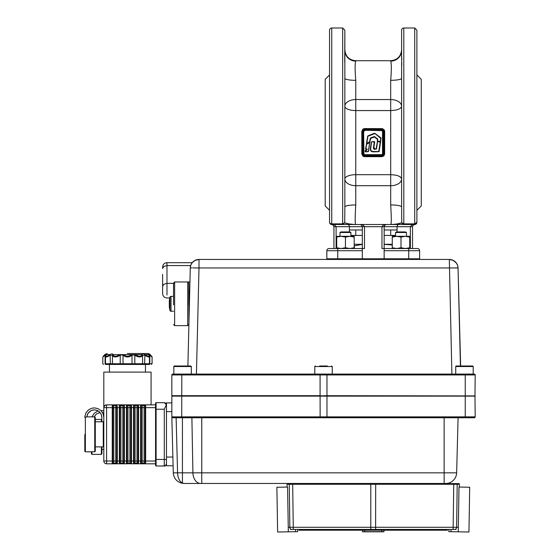 <?xml version="1.0" encoding="UTF-8"?>
<svg xmlns="http://www.w3.org/2000/svg" width="560" height="560" viewBox="0 0 560 560"><rect width="100%" height="100%" fill="white"/><g stroke="black" fill="none" stroke-linecap="round" stroke-linejoin="round"><path stroke-width="0.84" d="M416.899 84.735L416.899 72.933M344.722 62.034L344.848 30.184L342.664 28L331.744 28A2.184 2.184 0 0 0 329.56 30.184L329.56 222.327A2.184 2.184 0 0 0 331.744 224.511L348.054 224.511L331.744 224.511L334.831 225.148L331.744 224.511L333.291 225.148L333.928 226.695L333.928 248.528L329.014 248.528A2.184 2.184 0 0 0 327.474 249.165A2.184 2.184 0 0 1 329.014 248.528A2.184 2.184 0 0 0 326.837 250.712L326.837 258.79L362.313 258.79L361.655 259.448M337.75 259.448L337.75 250.712L362.313 250.712L362.313 258.79L419.629 258.79L419.629 250.712A2.184 2.184 0 0 0 417.445 248.528L384.146 248.528L384.146 258.79L384.811 259.448M326.837 258.79L327.495 259.448M418.971 259.448L419.629 258.79M362.355 130.746L362.313 131.166A2.184 2.184 0 0 1 364.497 128.982L381.969 128.982A2.184 2.184 0 0 1 384.146 131.166L384.146 154.091A2.184 2.184 0 0 1 381.969 156.275L364.497 156.275A2.184 2.184 0 0 1 362.313 154.091L361.823 154.028L361.823 131.236L363.006 129.031L364.497 128.576L364.497 129.479A1.694 1.694 0 0 0 362.803 131.166L362.803 154.091A1.694 1.694 0 0 0 364.497 155.785L364.497 156.681L363.006 156.233L361.823 154.028M363.314 131.607A1.624 1.624 0 0 1 364.938 129.983L381.528 130.298A1.309 1.309 0 0 1 382.837 131.607A1.309 1.309 0 0 0 381.528 130.298L364.938 130.298A1.309 1.309 0 0 0 363.622 131.607L363.622 153.657A1.309 1.309 0 0 0 364.938 154.966L381.528 154.966A1.309 1.309 0 0 0 382.837 153.657L382.522 131.607A0.994 0.994 0 0 0 381.528 130.606L364.938 130.298A1.309 1.309 0 0 0 363.622 131.607L363.937 153.657L363.314 153.657L363.622 131.607M362.677 129.962L362.481 130.333M362.803 154.091L362.313 154.091L362.313 131.166L361.823 131.236M363.279 155.911L364.497 156.275M364.497 128.576L382.487 128.632L384.44 130.221L384.643 131.236L383.656 131.166A1.694 1.694 0 0 0 381.969 129.479L364.497 129.479M383.18 129.353L381.969 128.982L381.969 129.479M384.643 131.236L384.643 154.028L384.111 154.518M383.782 155.302L383.985 154.924M384.643 154.028L383.866 155.897L381.969 156.681L364.497 156.681M367.003 148.89L367.178 149.422L365.918 148.89L367.059 149.275L365.61 150.374L366.996 149.079M367.178 149.422L365.323 151.466L365.498 150.227L366.779 149.268L365.547 148.848L366.464 144.221L365.911 149.079L366.646 143.969L369.481 142.45L366.73 144.137M365.645 150.661L365.505 151.669L365.267 150.605M377.433 141.582L380.226 141.932L377.545 141.75L376.474 149.002L374.934 149.317C373.674 149.317 373.198 148.666 373.499 147.378L374.353 141.554L374.71 141.981L373.87 147.434L374.934 148.939L376.103 148.939L377.433 141.582L377.447 139.356L374.444 137.004L370.685 138.355L369.684 142.604L366.653 144.249M368.284 151.536L369.684 142.604L368.284 151.536L365.512 151.48L368.109 151.669L365.505 151.858L365.141 151.438M368.123 151.669L365.505 151.858M372.848 151.648L378.917 151.536L380.24 141.743L378.917 151.55L373.625 151.676C371.028 151.585 370.034 150.241 370.65 147.644L371.546 141.89L374.528 141.953L373.639 148.47L374.234 149.079L376.11 149.128L377.384 141.89M377.58 141.61L380.604 141.981L380.226 141.932L378.735 151.501L373.625 151.487C371.154 151.445 370.223 150.178 370.839 147.672L370.552 148.407M374.353 141.743L371.539 141.918L370.468 147.616L371.35 141.89L374.353 141.554M371.546 141.89L370.839 147.672M377.293 141.218L377.559 139.202L374.094 136.794L370.615 138.187L369.565 142.016L366.618 143.213L367.997 135.989L374.731 133.392L380.8 137.998L380.352 141.484L377.482 141.246L380.513 141.351L380.968 138.425L380.478 141.645M380.779 138.397L374.661 133.217L380.919 137.851L380.695 141.365M374.444 137.004L377.678 139.055L377.664 141.274M380.681 138.145L374.731 133.392M374.164 136.969L374.024 136.619L374.682 136.71L377.678 139.055M374.801 133.567L367.696 136.36L366.436 143.185L367.927 135.814L374.661 133.217M370.51 138.579L370.139 138.523L370.545 138.005L374.024 136.619M367.885 136.388L366.807 143.248L367.003 143.577L369.397 142.303M369.656 142.184L370.139 138.523M369.684 142.604L368.473 151.55M368.067 136.164L367.514 136.332M367.997 135.989L367.696 136.36L367.927 135.814M370.027 141.659L369.565 142.016L369.649 141.603M369.53 142.247L369.873 142.625M365.547 148.848L366.646 143.969M366.555 143.801L367.003 143.577M366.856 143.64L366.436 143.185M378.756 151.69L373.625 151.865C370.888 151.795 369.831 150.374 370.468 147.616M381.15 138.453L380.919 137.851M373.618 148.071L374.71 141.981M384.146 229.971L397.054 229.971L397.054 231.938M390.698 80.318L390.698 99.554L355.761 99.554L355.761 80.318C354.914 69.965 354.914 63.567 355.761 61.124L355.761 60.718L390.698 60.718L390.698 61.124C391.552 63.588 391.552 69.986 390.698 80.318A10.92 2.009 180 0 0 401.618 78.316L401.618 30.184A2.184 2.184 0 0 1 403.802 28L414.715 28L414.715 223.874L403.802 223.874L401.744 222.845L402.017 223.51M416.899 210.315L421.267 205.954L421.267 79.31L416.899 74.942M329.56 210.315L325.199 205.954L325.199 79.31L329.56 74.942M355.761 80.318A10.92 2.009 0 0 1 344.848 78.316L344.848 206.948A10.92 2.009 180 0 1 355.761 204.939L355.761 185.703A10.92 6.741 0 0 1 344.848 178.969L344.848 189.497M401.618 189.497L401.618 164.465M401.695 56.581L401.73 59.808M401.744 62.601L401.73 65.583M390.698 60.718C397.334 60.067 400.967 56.427 401.618 49.798L401.618 30.184M344.848 30.184L344.848 78.316M344.848 95.767L344.848 106.295A10.92 6.741 180 0 1 355.761 99.554L355.761 110.572L390.698 110.572L390.698 174.692L355.761 174.692L355.761 110.572A10.92 4.277 0 0 1 344.848 106.295M336.112 248.528L336.112 226.695L349.412 226.695L349.006 225.148L348.054 224.511L342.664 224.511L390.852 224.511L355.607 224.504C355.005 223.083 355.061 216.559 355.761 204.939M418.992 249.165A2.184 2.184 0 0 0 417.445 248.528L412.531 248.528L412.531 226.695L413.175 225.148L414.715 224.511L398.412 224.511L397.46 225.148L397.054 226.695L410.354 226.695L410.354 248.528M390.698 204.939C391.398 216.559 391.454 223.083 390.852 224.504C395.871 224.252 399.504 223.699 401.744 222.845L401.618 206.948A10.92 2.009 180 0 0 390.698 204.939L390.698 185.703A10.92 6.741 180 0 0 401.618 178.969C400.967 176.372 397.334 174.944 390.698 174.692L390.698 185.703L355.761 185.703L355.761 174.692A10.92 4.277 0 0 0 344.848 178.969M397.46 225.148L398.412 224.511L390.852 224.511L414.715 224.511L411.628 225.148L414.715 224.511A2.184 2.184 0 0 0 416.899 222.327L414.715 223.874L414.715 224.511A2.184 2.184 0 0 0 416.262 223.874M362.313 250.712L362.313 248.528L364.497 248.528L364.497 226.695L363.216 225.148L360.129 224.511L361.676 225.148L362.313 226.695L362.313 248.528L329.014 248.528M386.33 224.511L383.243 225.148L381.969 226.695L381.969 248.528L384.146 248.528L384.146 226.695L384.79 225.148L386.33 224.511L384.755 225.183M360.955 224.672L360.129 224.511L361.13 224.567M416.899 222.327L416.899 30.184L414.715 28M415.142 223.846A2.184 1.547 180 0 0 415.555 223.755A2.184 1.547 180 0 0 416.262 223.419M362.313 244.44L354.403 245.805L354.179 245.462M384.146 235.431L395.542 235.431M354.179 244.3L362.313 244.3M384.146 244.3L392.266 244.3M350.903 235.431L362.313 235.431M354.403 248.528L354.403 245.805M392.266 244.965L384.146 244.377M412.202 248.528L408.716 248.528L408.716 259.448M327.474 249.165A2.184 2.184 0 0 0 326.837 250.712L337.75 250.712L337.75 248.528L334.257 248.528M333.928 226.695L336.112 226.695L334.831 225.148M411.628 225.148L410.354 226.695L412.531 226.695M397.054 229.971L397.054 226.695L349.412 226.695L349.412 231.938M342.664 224.511L344.722 222.845L342.664 224.511L342.664 223.874L331.744 223.874A2.184 1.547 180 0 1 329.56 222.327M344.855 222.894L348.796 223.839M354.823 224.497L355.607 224.504C350.588 224.252 346.962 223.699 344.722 222.845L342.664 223.874L342.664 28M397.159 223.923L401.744 222.845L403.802 224.511L403.802 28M349.412 229.971L362.313 229.971M344.848 206.948L344.722 222.845M401.618 78.316L401.618 206.948M390.698 61.124A10.92 10.731 180 0 0 401.618 50.393L401.618 49.798M355.761 61.124A10.92 10.731 0 0 1 344.848 50.393L344.848 49.798C345.492 56.427 349.132 60.067 355.761 60.718M344.848 50.393L344.848 49.833L344.848 50.393M95.291 451.255L95.291 417.41L94.745 416.864L94.745 451.801L95.291 451.255M103.789 422.205L103.796 422.198A0.546 0.546 -0 0 0 103.264 421.778L101.85 421.778L101.815 416.647L100.996 413.875L99.19 411.628L96.677 410.214L93.814 409.85L91.028 410.592L87.857 413.49L86.8 416.927L84.826 417.34L84.875 416.409L85.96 412.874L88.312 410.018L91.581 408.282L94.332 407.876L97.958 408.604L101.038 410.662L103.089 413.742L103.81 417.368M84.812 434.49L84.812 451.255L85.358 451.801L85.358 416.927M103.796 422.198A0.546 0.546 180 0 1 103.81 422.324A0.546 0.546 -0 0 0 103.264 421.764L101.85 421.764M94.745 416.864L86.807 416.864L87.514 414.162L89.229 411.845L91.693 410.34L94.542 409.871L97.356 410.508L99.722 412.153L101.297 414.568L101.85 417.396M383.929 531.818L383.929 530.208L383.929 531.818L362.53 531.818L362.53 530.208L362.53 531.699L364.714 531.664L364.714 530.208M381.745 530.208L381.745 531.664L383.929 531.699M381.745 531.664L364.714 531.664M287.574 487.067L276.878 487.249L277.627 532L288.33 531.818L287.574 487.067M295.491 529.445L295.533 531.699L297.717 531.664L297.675 529.445M295.533 531.699L288.33 531.818M458.241 531.818L468.944 532L469.7 487.242L458.997 487.053L458.241 531.818L451.038 531.699L451.08 529.445M448.854 531.664L448.896 529.445L448.854 531.664L451.038 531.699M456.015 529.445L290.451 529.445M453.124 529.445L453.754 483.588L292.705 483.588L456.54 483.588A0.672 0.644 90 0 1 457.191 484.274L375.69 484.274L375.606 529.445L370.86 529.445L370.776 527.282L458.29 527.282M456.54 483.588L458.738 483.588L456.54 483.588M292.705 483.588L287.721 483.588L292.705 483.588L292.684 484.274L287.049 484.274L287.098 487.06M383.803 529.445L383.803 530.208L447.468 530.208L447.468 529.445M433.279 530.208L433.279 529.445M383.803 530.208L362.663 530.208L362.663 529.445M298.998 529.445L298.998 530.208L362.663 530.208M313.187 530.208L313.187 529.445M458.738 483.588A0.672 0.672 0 0 1 459.41 484.26A0.672 0.672 0 0 0 459.41 484.26L459.361 487.06M288.253 527.282L289.842 527.282L289.275 484.274A0.672 0.644 -90 0 0 289.275 484.274A0.672 0.644 90 0 0 289.275 484.274A0.672 0.644 -90 0 1 289.919 483.588A0.672 0.644 90 0 0 289.275 484.26M375.662 483.588L375.69 484.274L292.684 484.274L293.258 527.282L370.776 527.282L370.797 483.588M291.963 529.445A2.198 2.121 90 0 1 289.842 527.282L293.258 527.282L293.342 529.445M459.41 484.274L457.191 484.274L456.624 527.282A2.198 2.121 -90 0 1 454.503 529.445M189.931 282.156L187.719 282.156L187.719 325.64L188.811 324.548M173.53 284.004L173.53 304.843M162.61 274.351L162.61 293.601L162.61 274.351M162.61 267.057L162.61 268.492L163.891 266.42L166.978 265.566L166.978 262.689C164.325 262.948 162.876 264.404 162.61 267.057M191.87 263.144L191.87 262.689L166.978 262.689M188.979 321.272L188.811 283.493L187.719 282.156M458.08 417.746L456.638 472.836A10.92 10.92 0 0 1 445.725 483.469L184.205 483.469L182.434 483.07A4.277 2.968 105.5 0 1 181.286 483.07L184.205 483.469L182.434 483.07C179.459 481.404 177.835 477.988 177.569 472.836L456.638 472.836A10.92 10.92 0 0 1 445.725 483.469M171.85 374.948L171.85 395.696L320.075 395.696L320.075 374.948L171.85 374.948A0.875 0.875 0 0 1 172.725 374.08L474.313 374.08A0.875 0.875 0 0 1 475.188 374.948L474.971 395.913L172.067 395.913L474.971 395.913L475.188 416.871A0.875 0.875 0 0 1 474.313 417.746L172.725 417.746L444.136 417.746L444.136 483.469M475.188 396.13L171.85 396.13L171.85 416.871A0.875 0.875 0 0 0 172.725 417.746L171.857 416.969L172.389 417.676M171.85 417.732A0.875 0.875 0 0 0 171.85 417.76A0.875 0.875 0 0 1 171.85 417.732L173.292 472.836L174.545 472.885L177.569 472.836L176.127 417.746M464.457 417.746L473.193 417.746M475.188 374.948L326.963 374.948L326.963 395.696L318.605 395.913M173.292 472.836C173.726 477.988 176.393 481.404 181.286 483.07L180.033 482.636L181.286 483.07C176.393 481.404 173.726 477.988 173.292 472.836M173.53 311.227L171.017 311.227A1.092 1.092 0 0 1 169.953 310.401A27.699 27.699 0 0 1 169.421 307.601L169.393 307.384A27.615 23.919 180 0 1 169.281 306.124L169.393 305.249A27.615 23.982 0 0 1 169.281 304.017L169.281 304.031A27.615 23.919 180 0 0 169.351 304.864M173.53 296.38L171.017 296.38A1.092 1.092 0 0 0 169.953 297.213A27.699 27.699 0 0 0 169.421 300.006L169.393 300.23A27.615 23.919 180 0 0 169.281 301.462A27.615 23.982 180 0 1 169.393 300.23L169.393 300.23M169.953 301.686L169.281 301.462L169.393 302.337L169.393 301.686M169.351 302.75A27.615 23.982 0 0 1 169.393 302.337L169.393 302.337A27.615 23.919 180 0 0 169.281 303.583L169.281 304.017M169.393 305.907L169.393 305.249M173.845 374.08L173.845 366.541L173.845 374.08L451.892 374.08L449.316 259.448L199.003 259.448L199.003 267.967L458.045 267.967L457.625 265.482L456.463 263.165M456.274 366.002A0.546 0.546 0 0 0 455.728 366.541L455.728 374.08L473.193 374.08L473.193 366.541L472.647 366.002L460.432 366.002L458.045 267.967L460.642 366.002L456.274 366.002L472.647 366.002M181.797 374.08L181.727 416.871L326.963 416.871L326.963 395.696L474.971 395.913M449.316 259.448L452.613 260.092L455.42 261.933A8.736 8.736 0 0 0 449.316 259.448L453.376 260.449L456.505 263.221L457.625 265.482L458.045 267.967L455.49 267.883M192.332 262.542L192.325 262.549A8.736 8.736 0 0 1 192.906 261.933L195.713 260.092L199.003 259.448A8.736 8.736 0 0 0 198.163 259.49L195.706 260.092L198.163 259.483M191.87 267.883L190.274 267.967L190.337 267.127L190.995 264.691L192.332 262.549L194.943 260.449L199.003 259.448A8.736 8.736 0 0 0 190.274 267.967L187.894 366.002L186.403 366.002L190.771 366.002L174.391 366.002A0.546 0.546 0 0 0 173.845 366.541A0.546 0.546 0 0 1 174.391 366.002M327.341 366.002L319.697 366.002M314.79 374.08L314.79 366.541A0.546 0.546 0 0 1 315.336 366.002M314.79 366.541L332.255 366.541L332.255 374.08M173.845 366.541L191.317 366.541L191.317 374.08M105.854 355.285L104.979 355.369C102.312 357.483 102.305 357.483 104.951 355.369A1.064 0.651 -130 0 1 104.979 354.627C102.571 356.818 102.578 356.818 104.979 354.627L105.126 354.508C106.498 353.668 106.855 353.668 106.204 354.508L106.134 354.627C105.315 356.818 106.575 356.818 109.907 354.627L110.082 354.508C111.79 353.668 112.763 353.668 112.994 354.508L113.015 354.627C113.995 356.818 116.165 356.818 119.532 354.627L123.767 354.627C126.273 356.818 128.779 356.818 131.271 354.627L135.506 354.627C138.873 356.818 141.036 356.818 141.995 354.627L142.009 354.508C142.233 353.668 143.199 353.668 144.907 354.508L145.082 354.627C148.407 356.818 149.646 356.818 148.813 354.627L148.743 354.508C148.078 353.668 148.428 353.668 149.793 354.508L151.837 356.412A1.064 1.064 -90 0 1 152.082 357.091L149.828 355.285L149.086 355.285M148.631 364.448L149.457 363.748L149.457 356.51L148.4 357.042L144.62 355.285L142.534 355.369C141.344 357.483 138.824 357.483 134.974 355.369L133.308 354.851L131.894 355.369C128.982 357.483 126.07 357.483 123.144 355.369L121.73 354.851L120.064 355.369C116.214 357.483 113.68 357.483 112.476 355.369L110.376 355.285L106.575 357.042L105.497 356.489L105.497 363.748L106.197 364.448L105.56 364.448M144.907 354.508L144.62 363.748L149.086 363.748M149.793 354.508A1.064 0.658 127.5 0 1 149.828 355.285L149.793 363.748M127.379 353.535L147.637 353.535A3.626 3.626 90 0 1 150.234 354.627L152.082 357.091L152.082 363.748L151.655 363.748M151.361 363.748L150.626 363.748M105.07 363.748L105.098 355.285A1.064 0.651 -127.3 0 1 105.126 354.508M105.854 363.748L110.376 363.748L110.082 354.508M112.994 354.508A1.064 0.903 154.8 0 0 112.434 355.285L112.434 363.748L120.225 363.748L120.225 355.285L119.693 354.508M123.662 354.508A1.064 0.665 127.6 0 0 123.032 355.285L123.032 363.748L132.013 363.748L132.013 355.285A1.064 0.665 52.2 0 0 131.376 354.508M135.345 354.508L134.813 355.285L134.813 363.748L142.576 363.748L142.576 355.285A1.064 0.903 24.6 0 0 142.009 354.508M148.414 364.448L106.533 364.448M106.477 364.448L110.453 364.448M149.303 364.448L149.331 364.448A0.7 0.49 -90 0 0 149.828 363.748M117.166 463.799A0.728 0.728 0 0 0 117.299 463.806L119.336 463.806L119.336 461.02L117.299 461.02L117.299 463.806L116.781 463.589L116.781 405.104L113.911 405.51A1.442 1.239 90 0 1 113.022 405.076L112.812 405.076A0.728 0.707 -90 0 0 112.28 404.852L106.596 404.852A2.786 2.786 180 0 0 103.81 407.645L103.81 461.02A2.786 2.786 180 0 0 106.596 463.806L112.245 463.806L112.245 461.02L106.596 461.02L106.596 407.645L112.245 407.645L112.28 404.852L106.596 404.852L151.081 404.852L151.081 372.106L145.46 372.106L145.46 364.448L115.437 364.448M147.637 353.535L149.933 354.627A1.064 0.651 130.2 0 1 149.94 355.369M105.497 356.489L105.861 354.956A1.064 0.882 22.8 0 1 106.134 354.627L109.907 354.627L110.215 355.369M105.896 354.893A1.064 0.903 25.7 0 1 106.204 354.508M120.064 355.369L119.532 354.627L113.015 354.627A1.064 0.882 155.6 0 0 112.476 355.369M104.979 354.627L102.809 357.091L102.809 363.748L103.551 364.448M131.894 355.369A1.064 0.644 50.2 0 0 131.271 354.627L123.767 354.627A1.064 0.637 129.7 0 0 123.144 355.369M142.534 355.369A1.064 0.882 23.9 0 0 141.995 354.627L135.506 354.627L134.974 355.369M149.457 356.51L149.072 354.949A1.064 0.882 -23.4 0 0 148.813 354.627L145.082 354.627L144.781 355.369M148.743 354.508A1.064 0.896 -26.3 0 1 149.044 354.886M142.163 463.155A1.442 1.442 0 0 0 141.127 463.589L145.145 463.589L145.145 405.104L142.163 405.538L142.163 461.02L138.572 461.02L138.572 463.806L140.609 463.806L140.609 404.887L155.561 404.852L151.081 404.852L155.561 404.852L155.561 403.207L155.561 465.458L155.561 463.806L145.663 463.806A0.728 0.728 0 0 1 145.145 463.589A1.442 1.442 180 0 0 144.109 463.155L144.109 461.02L142.163 461.02L142.163 463.155L144.109 463.155M155.561 403.207L156.1 402.661L155.561 403.207L156.1 402.661L155.561 403.228L156.1 402.682L156.1 409.234L155.561 409.234L156.1 409.234L156.1 459.452L155.561 459.452L156.1 459.452L156.1 466.004L155.561 465.458M166.474 402.892L171.85 402.892L166.474 402.892L166.474 457.037L166.46 404.6L164.29 409.234L164.29 466.004L156.1 466.004L164.717 465.962L166.11 465.031L166.474 463.82L165.837 465.36M156.1 402.661L164.717 402.703L165.837 403.305L166.474 404.845L164.29 402.661L165.837 403.319L166.46 404.6M166.474 465.773L173.11 465.773L166.474 465.773L173.11 465.773L166.474 465.773L166.474 457.037L172.879 457.037M166.474 464.66L166.474 464.303M166.474 403.921L166.474 403.319M103.81 461.02L106.596 461.02L106.596 463.806L117.299 463.806L112.245 463.806L113.792 463.155L115.745 463.155L115.745 407.645L113.792 407.645L113.792 405.538L115.633 405.51A1.442 1.239 90 0 0 116.522 405.076A0.728 0.623 -90 0 1 116.97 404.852L117.299 407.645L119.336 407.645L119.371 404.852L117.264 404.852A0.728 0.707 -90 0 0 116.753 405.083L113.022 405.076A0.728 0.623 -90 0 0 112.574 404.852L116.97 404.852L112.574 404.852M119.882 405.083A0.728 0.707 -90 0 0 119.371 404.852L124.355 404.852L124.39 407.645L126.427 407.645L126.462 404.852L124.355 404.852A0.728 0.707 -90 0 0 123.844 405.083L119.854 405.104L119.854 463.589L122.836 463.155L122.836 461.02L120.89 461.02L120.89 463.155L119.854 463.589L123.872 463.589A1.442 1.442 180 0 0 122.836 463.155M131.194 463.75A0.728 0.728 180 0 1 130.963 463.589L130.963 405.104L128.002 405.517A1.442 1.421 66.9 0 1 126.994 405.076L126.973 405.083A0.728 0.707 90 0 0 126.462 404.852L131.446 404.852L131.481 407.645L133.518 407.645L133.553 404.852L131.446 404.852A0.728 0.707 -90 0 0 130.935 405.083L126.945 405.104L126.945 463.589L129.927 463.155L129.927 461.02L127.981 461.02L127.981 463.155L126.945 463.589L130.963 463.589A1.442 1.442 180 0 0 129.927 463.155M155.561 404.852L145.663 404.887A0.728 0.714 180 0 0 145.145 405.104L144.886 405.076A1.442 1.239 90 0 1 143.997 405.51L142.275 405.51A1.442 1.239 90 0 1 141.386 405.076L141.155 405.083A0.728 0.707 -90 0 0 140.644 404.852L138.537 404.852A0.728 0.707 90 0 0 138.026 405.083L137.795 405.076A1.442 1.239 90 0 1 136.906 405.51L134.036 405.104L134.036 463.589A1.442 1.442 0 0 1 135.072 463.155L137.018 463.155L137.018 405.538L135.184 405.51A1.442 1.239 90 0 1 134.295 405.076L134.036 405.104A0.728 0.707 -90 0 0 133.553 404.852L138.537 404.852L138.572 407.645L141.127 407.645L141.127 463.589A0.728 0.728 0 0 1 140.609 463.806L143.003 463.806L140.609 463.806M122.836 405.538L120.89 405.538L120.89 407.645L122.836 407.645L122.836 405.538L123.844 405.083A0.728 0.707 -90 0 1 124.334 404.852M128.002 405.517L127.981 407.645L129.927 407.645L129.927 405.538M123.872 463.589A0.728 0.728 0 0 0 124.39 463.806L123.872 463.589L123.872 407.645L124.39 407.645L124.39 463.806L126.427 463.806A0.728 0.728 180 0 0 126.707 463.75M131.348 463.799A0.728 0.728 180 0 0 131.481 463.806L133.518 463.806L133.518 461.02L131.481 461.02L131.481 463.806L126.945 463.589M106.589 404.852A2.786 2.786 180 0 0 103.81 407.645L103.817 407.4M103.866 407.078L103.978 406.686M104.013 406.609L104.202 406.217M105.371 405.139L106.533 404.859M103.922 406.854L105.364 405.139L106.596 404.852L106.596 407.645L103.81 407.645L103.81 372.106L109.431 372.106L109.431 364.448M151.081 372.106L103.81 372.106M141.155 405.083L141.127 407.645L144.109 407.645L144.109 405.538M138.572 463.806L136.178 463.806L138.572 463.806A0.728 0.728 0 0 1 138.054 463.589A1.442 1.442 180 0 0 137.018 463.155M131.481 404.887L130.935 405.083M128.828 405.51L129.815 405.51A1.442 1.239 90 0 0 130.704 405.076A0.728 0.623 -90 0 1 131.152 404.852L128.828 404.852L128.828 405.51L128.093 405.51A1.442 1.239 90 0 1 127.204 405.076A0.728 0.623 90 0 0 126.756 404.852L128.828 404.852M122.724 405.51L121.989 405.51L122.724 405.51A1.442 1.239 90 0 0 123.613 405.076A0.728 0.623 -90 0 1 124.061 404.852L117.264 404.852A0.728 0.707 -90 0 0 116.732 405.076A1.442 1.421 113.1 0 1 115.724 405.517M121.002 405.51L121.989 405.51L121.002 405.51A1.442 1.239 90 0 1 120.113 405.076A0.728 0.623 -90 0 0 119.665 404.852L119.665 404.852M117.299 404.887L116.753 405.083M116.879 463.673A0.728 0.728 0 0 1 116.781 463.589A1.442 1.442 180 0 0 115.745 463.155M113.82 405.517A1.442 1.421 66.9 0 1 112.812 405.076L112.763 463.589L113.792 463.155L113.792 461.02L112.245 461.02L112.245 407.645L113.792 407.645L113.792 461.02L117.299 461.02L117.299 407.645L115.745 407.645L115.745 405.538M145.628 404.852L145.628 404.852A0.728 0.707 90 0 0 145.117 405.083A1.442 1.421 -66.9 0 1 144.088 405.517M136.997 405.517A1.442 1.421 113.1 0 0 138.005 405.076A0.728 0.707 90 0 1 138.516 404.852L145.334 404.852A0.728 0.623 90 0 0 144.886 405.076L141.386 405.076A0.728 0.623 -90 0 0 140.938 404.852L140.938 404.852M145.663 404.887L145.663 463.806L143.003 463.806L143.003 463.155M135.093 405.517A1.442 1.421 66.9 0 1 134.085 405.076A0.728 0.707 -90 0 0 133.574 404.852L138.243 404.852A0.728 0.623 90 0 0 137.795 405.076L134.295 405.076A0.728 0.623 -90 0 0 133.847 404.852L131.446 404.852M135.912 463.806L134.036 463.589A0.728 0.728 0 0 1 133.518 463.806L135.912 463.806L133.518 463.806M130.963 463.589L126.427 463.806L126.427 461.02L122.836 461.02L122.836 407.645L123.872 407.645L123.872 405.104L124.39 404.887M119.336 463.806L124.39 463.806L119.854 463.589M112.812 405.076A0.728 0.707 -90 0 0 112.301 404.852L112.539 404.852M103.81 449.47L101.934 449.47L101.934 453.838L101.934 446.887M91.448 451.801L91.448 453.838L91.994 454.384L91.994 451.801M100.023 412.475L96.425 413.931L94.087 416.864M103.81 412.979L102.515 412.58M100.828 410.459L103.81 410.9M91.98 416.864L94.262 413.224L98.119 410.893M94.101 416.864L96.425 413.959L100.044 412.503M102.536 412.615L103.81 413.007M392.266 248.528L392.266 247.751L396.634 248.528L401.002 247.751L405.363 248.528L409.731 247.751L409.731 248.528M405.363 236.299L409.731 237.083L409.731 236.299L396.634 236.299L405.363 236.299L401.002 237.083L401.002 247.751M409.731 237.083L409.731 247.751M392.266 237.083L396.634 236.299L392.266 236.299L392.266 247.751M396.634 236.299L401.002 237.083M395.542 232.498L396.515 231.938L405.489 231.938L406.455 232.498L395.542 232.498L395.542 236.299M336.707 248.528L336.707 247.751L341.075 248.528L345.443 247.751L349.811 248.528L354.179 247.751L354.179 248.528M349.811 236.299L354.179 237.083L354.179 236.299L341.075 236.299L349.811 236.299L345.443 237.083L345.443 247.751M354.179 237.083L354.179 247.751M336.707 237.083L341.075 236.299L336.707 236.299L336.707 247.751M341.075 236.299L345.443 237.083M339.983 232.498L340.956 231.938L349.93 231.938L350.903 232.498L339.983 232.498L339.983 236.299M382.837 131.607L383.152 153.657L382.522 153.657L382.522 131.607M363.937 153.657A0.994 0.994 0 0 0 364.938 154.651L364.938 155.281A1.624 1.624 0 0 1 363.314 153.657M383.152 153.657A1.624 1.624 0 0 1 381.528 155.281L381.528 154.651A0.994 0.994 0 0 0 382.522 153.657M364.938 154.651L381.528 154.651M381.969 128.576L381.969 128.982M364.497 155.785L381.969 155.785L381.969 156.681M362.313 131.166L362.803 131.166M381.969 155.785A1.694 1.694 0 0 0 383.656 154.091L384.146 154.091M383.656 154.091L383.656 131.166M381.528 155.281L364.938 155.281M381.528 129.983A1.624 1.624 0 0 1 383.152 131.607M364.938 130.606A0.994 0.994 0 0 0 363.937 131.607M374.934 149.317L374.934 148.939M373.625 151.865L373.625 151.487M373.499 147.378L373.87 147.434M371.35 141.89L371.728 141.953M377.545 139.608L377.916 139.664M370.685 138.355L370.545 138.005M366.835 143.262L369.474 141.848M380.604 141.981L379.106 151.564M399.14 176.26L400.785 177.331L401.618 178.969M390.698 99.554A10.92 6.741 180 0 1 401.618 106.295C400.967 108.892 397.334 110.313 390.698 110.572L390.698 99.554M330.204 223.874A2.184 2.184 0 0 0 331.744 224.511L331.744 28M384.146 250.712L419.629 250.712M95.291 421.778L103.264 421.778L103.264 446.887L103.81 446.341M103.81 422.324L103.264 421.764M187.719 325.64L174.622 325.64L174.622 281.974L189.931 281.974M162.61 286.307L163.891 284.235L166.978 283.374L166.978 265.566L190.673 265.566M169.785 297.969L166.978 297.969C164.325 297.71 162.869 296.254 162.61 293.601M166.978 295.092L166.978 283.374L173.838 283.374M189.707 291.298L188.811 291.298M201.754 417.746L201.754 483.469M191.891 417.746L192.913 472.836A10.92 7.721 90 0 0 200.627 483.469M182.434 417.746L182.434 483.07M326.893 417.746L326.963 416.871L475.188 416.871A0.875 0.875 0 0 1 474.313 417.746M465.241 374.08L465.241 417.746M320.138 417.746L320.089 395.913M171.85 416.871L181.727 416.871L181.797 417.746M171.017 296.38L171.017 311.227M169.953 297.213L169.953 310.401M192.829 267.883L199.003 267.967L196.427 374.08M326.893 374.08L326.963 374.948L320.075 374.948L320.138 374.08M455.728 366.541L473.193 366.541M120.225 363.748L123.032 363.748A0.7 0.497 -90 0 0 123.522 364.448L120.036 364.448L120.225 363.748M132.013 363.748L134.813 363.748L134.995 364.448L131.516 364.448A0.7 0.497 -90 0 0 132.013 363.748M110.376 363.748L112.434 363.748A0.7 0.672 -90 0 0 113.106 364.448L110.551 364.448L110.376 363.748M142.576 363.748L144.62 363.748L144.438 364.448L141.897 364.448A0.7 0.679 -90 0 0 142.576 363.748M106.197 364.448L105.588 364.448A0.7 0.49 90 0 1 105.098 363.748M104.657 354.627L107.254 353.535M165.837 459.452L156.1 459.452M164.29 462.518L164.29 460.075M164.29 409.234L156.1 409.234M171.85 411.621L166.474 411.621M155.561 461.02L144.109 461.02L144.109 407.645L155.561 407.645M135.072 405.538L135.072 407.645L138.572 407.645L138.572 461.02L138.054 461.02L138.054 405.104A1.442 1.421 180 0 1 137.018 405.538M135.912 463.155L135.912 463.589L138.054 463.589L138.054 461.02L135.072 461.02L135.072 463.155M135.072 407.645L135.072 461.02L133.518 461.02L133.518 407.645L135.072 407.645M131.481 407.645L131.481 461.02L129.927 461.02L129.927 407.645L131.481 407.645M127.981 407.645L127.981 461.02L126.427 461.02L126.427 407.645L127.981 407.645M120.89 407.645L120.89 461.02L119.336 461.02L119.336 407.645L120.89 407.645M126.756 404.852L124.355 404.852M136.171 405.51L135.184 405.51L136.906 405.51L136.171 405.51L136.171 404.852M143.262 405.51L142.275 405.51L143.997 405.51L143.262 405.51L143.262 404.852M145.663 463.806L143.003 463.806M112.763 463.589L116.781 463.589M143.01 405.51L143.01 404.852M142.184 405.517A1.442 1.421 66.9 0 1 141.176 405.076A0.728 0.707 -90 0 0 140.665 404.852L140.903 404.852M142.163 405.538L140.609 404.887M143.269 463.806L143.269 463.155M136.178 463.806L136.178 463.155M135.919 405.51L135.919 404.852M129.906 405.517A1.442 1.421 113.1 0 0 130.914 405.076A0.728 0.707 -90 0 1 131.425 404.852M129.08 405.51L129.08 404.852M129.087 463.806L129.087 463.155M127.981 405.538L126.427 404.887M128.821 463.806L128.821 463.155M122.815 405.517A1.442 1.421 113.1 0 0 123.823 405.076M121.989 405.51L121.989 404.852M121.737 405.51L121.737 404.852M120.911 405.517A1.442 1.421 66.9 0 1 119.903 405.076A0.728 0.707 -90 0 0 119.392 404.852L119.623 404.852M121.996 463.806L121.996 463.155M120.89 405.538L119.854 405.104A0.728 0.714 180 0 0 119.336 404.887M121.73 463.806L121.73 463.155M114.898 405.51L114.898 404.852M114.646 405.51L114.646 404.852M114.905 463.806L114.905 463.155M113.792 405.538L112.245 404.887M114.639 463.806L114.639 463.155M145.607 404.852A0.728 0.707 90 0 0 145.096 405.076M138.572 404.887A0.728 0.714 180 0 0 138.054 405.104M134.036 405.104L133.518 404.887M126.483 404.852A0.728 0.707 90 0 1 126.994 405.076M101.388 446.887L101.388 454.384L101.934 453.838M95.291 419.447L101.388 419.447L101.388 421.778M355.761 235.431L355.761 229.971M390.698 235.431L390.698 229.971M331.744 224.511L333.361 225.225M360.136 224.511L361.746 225.225M413.14 225.183L414.715 224.511L413.105 225.225M95.291 446.887L103.264 446.887M85.358 451.801L94.745 451.801M287.049 484.26L287.721 483.588M174.622 281.974L173.53 283.066M188.811 283.493L188.811 304.843M174.622 325.64L173.53 324.548M183.834 483.462L184.205 483.469L183.834 483.462M455.42 261.933A8.736 8.736 0 0 1 458.045 267.967A8.736 8.736 0 0 0 457.989 267.127M332.255 366.541L331.709 366.002M191.317 366.541L190.771 366.002M152.082 363.748L151.361 364.448M148.281 364.448L149.331 364.448M106.652 364.448L105.588 364.448M164.29 466.004C164.822 466.557 165.55 465.829 166.474 463.82M91.994 454.384L101.388 454.384M101.388 419.447L101.934 419.993M406.455 236.299L406.455 232.498M350.903 236.299L350.903 232.498"/></g></svg>
